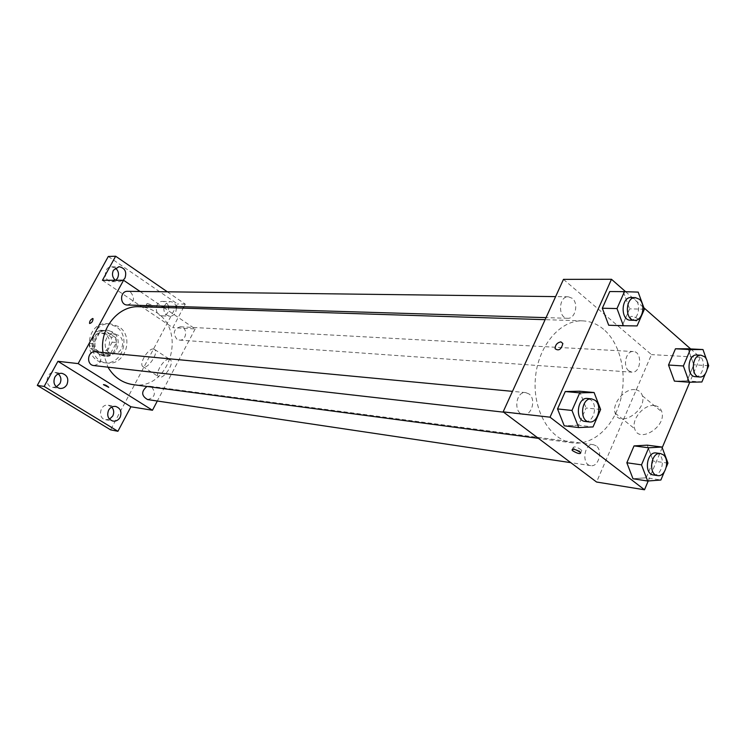 <?xml version="1.0" encoding="UTF-8"?>
<svg xmlns="http://www.w3.org/2000/svg" width="746" height="746" viewBox="0 0 746 746"><rect width="100%" height="100%" fill="white"/><g stroke="black" fill="none" stroke-linecap="round" stroke-linejoin="round"><path stroke-width="0.56" stroke-dasharray="3.73 2.8" d="M118.437 335.308L114.502 333.975C103.228 332.697 101.559 353.1 112.888 353.669C121.98 355.012 126.494 339.999 118.437 335.308M105.363 334.385L101.475 333.08C90.331 331.811 88.69 351.86 99.88 352.429C108.869 353.763 113.327 339.001 105.363 334.385M112.152 342.162L105.811 353.902L101.195 355.273L90.527 348.466L89.361 343.374L95.796 331.569L100.44 330.245L111.014 337.117L112.152 342.162L116.488 342.507L110.11 354.322L105.811 353.902M89.361 343.374L93.604 343.738L100.067 331.858L95.796 331.569M100.44 330.245L104.729 330.525L115.341 337.434L111.014 337.117M104.729 330.525L100.067 331.858M93.604 343.738L94.779 348.848L90.527 348.466M110.11 354.322L105.484 355.693L94.779 348.848M116.488 342.507L115.341 337.434M94.928 336.549C97.539 332.166 101.204 330.021 105.923 330.124C121.356 330.534 119.09 358.183 103.797 356.075C94.406 353.212 91.46 346.704 94.928 336.549M96.355 336.66C92.877 346.825 95.833 353.352 105.233 356.215C117.29 358.043 123.323 338.199 112.637 331.979L107.368 330.217C102.64 330.114 98.976 332.259 96.355 336.66M105.484 355.693L101.195 355.273M115.677 326.375L107.592 323.689C85.436 321.405 82.163 361.334 104.393 362.696C122.54 365.577 131.716 335.775 115.677 326.375M118.595 326.552L110.492 323.848C88.28 321.563 84.997 361.642 107.284 363.004C125.477 365.894 134.681 335.98 118.595 326.552M111.751 407.064L108.31 405.227C100.02 403.483 97.26 418.571 105.652 419.746L109.541 419.187M168.512 306.252C167.449 303.277 165.491 301.664 162.647 301.431C154.525 300.871 154.077 315.875 162.218 315.856L164.614 315.437L167.057 313.656L167.943 312.341L168.81 307.669M115.341 268.01L111.62 266.854C103.107 266.648 103.396 282.025 111.891 281.652L115.761 280.272M58.3 373.895L54.962 372.422C46.205 370.902 43.911 386.4 52.752 387.361L56.379 386.876M108.291 256.475L177.483 303.939L110.585 429.845M123.165 280.254L119.267 281.652L115.369 280.272M164.241 306.13L166.684 302.801L170.34 301.617C173.203 301.86 175.17 303.482 176.243 306.485M176.541 307.911L175.664 312.639L174.769 313.954L172.317 315.754L169.901 316.183C165.565 315.381 163.56 312.49 163.868 307.511M102.435 280.3L172.802 327.671L183.162 308.126M167.346 291.807L185.269 304.144L183.908 306.718M185.269 304.144L177.483 303.939M163.644 307.501L195.163 328.93L172.802 327.671M195.163 328.93L157.313 401.022M169.146 359.283C163.934 358.313 154.543 373.597 158.478 376.665C162.386 381.141 174.9 363.591 170.452 359.88L169.146 359.283M132.844 384.591C168.885 391.063 187.722 331.383 156.101 312.248C150.944 308.797 145.321 306.96 139.232 306.727M103.023 352.513L107.965 367.172M140.061 291.472L161.5 306.046M147.568 399.567C154.888 397.599 156.268 393.412 151.708 386.988L149.508 386.186L146.962 386.456M127.37 305.011C134.187 302.652 135.306 298.419 130.718 292.311L127.594 291.322M93.931 365.568C101.419 363.461 102.771 359.162 97.987 352.69L95.404 351.795M176.923 339.197C172.522 333.182 173.659 329.033 180.327 326.767C187.908 326.869 187.041 340.941 179.497 340.092L176.923 339.197M151.084 304.75L147.111 303.426C148.93 305.291 150.664 306.14 152.315 305.991L151.084 304.75M150.31 306.186L146.337 304.862C148.156 306.727 149.89 307.576 151.541 307.427L150.31 306.186M103.452 384.572L108.729 387.342M153.48 348.988C148.333 348.084 138.849 363.461 142.7 366.482C146.505 370.902 159.122 353.222 154.758 349.566L153.48 348.988M93.036 318.635L93.036 318.626C92.924 321.33 91.777 322.943 89.576 323.494M603.617 329.312C597.276 323.997 590.273 321.181 582.617 320.864C560.05 319.82 537.875 346.163 535.376 378.409C532.588 410.645 550.175 440.243 572.602 442.891C592.902 445.595 613.361 426.982 620.392 400.583C627.535 374.222 620.476 343.552 603.617 329.312M628.775 370.855C622.425 366.165 626.071 350.601 633.289 351.525C642.632 351.553 641.196 373.317 631.927 372.179L628.775 370.855M529.026 393.963L525.725 392.62C515.495 391.081 513.173 413.825 523.496 414.44C531.805 415.923 536.355 398.979 529.026 393.963M572.238 298.316L568.303 296.768C558.372 296.106 557.728 318.542 567.678 318.29C575.334 319.027 578.896 303.37 572.238 298.316M596.222 445.875L593.49 444.7C584.09 442.919 581.209 464.749 590.729 465.625C598.525 467.313 603.15 450.593 596.222 445.875M563.472 279.368L651.463 354.602L596.576 482.028M646.185 477.776L632.99 478.755L646.185 477.776L653.226 461.065L646.185 477.776L660.881 480.014M647.23 445.166L653.226 461.065L647.23 445.166M622.351 325.424L608.699 325.237L622.351 325.424L629.624 308.863L622.351 325.424L637.084 325.927M609.743 291.546L623.404 291.984L629.624 308.863L623.404 291.984L609.743 291.546M690.656 348.932L700.224 357.353L689.761 382.222M662.206 447.712L648.209 480.974M625.596 291.695L643.882 307.781M578.514 425.229L564.246 425.826L578.514 425.229L586.086 407.997L578.514 425.229L593.033 426.936M579.539 391.212L586.086 407.997L579.539 391.212M687.019 380.88L674.384 381.113L687.019 380.88L693.799 364.794L687.019 380.88L701.893 381.989M688.082 348.802L693.799 364.794L688.082 348.802M700.224 357.353L651.463 354.602M654.251 405.6C643.957 404.099 631.06 419.466 634.715 428.81C638.725 443.907 666.672 426.693 661.833 411.876C660.686 408.165 658.159 406.076 654.251 405.6M637.961 318.831C633.242 316.024 630.612 315.651 630.081 317.703C634.482 321.172 637.373 321.852 638.744 319.736L637.961 318.831C633.242 316.034 630.612 315.651 630.081 317.703C634.482 321.181 637.373 321.852 638.744 319.736L637.961 318.831M573.991 448.486L573.124 447.647C574.252 446.108 577.143 446.975 581.796 450.248C581.47 451.843 578.877 451.255 573.991 448.486M634.893 389.636C624.644 388.246 611.617 403.819 615.18 413.163C619.021 428.26 647.09 410.664 642.399 395.846C641.29 392.135 638.79 390.065 634.893 389.636M707.376 368.878L705.352 373.709M706.593 359.759L707.217 361.53M695.337 376.674C702.667 377.718 706.481 361.418 700.093 356.42L696.783 354.993M708.7 365.717L693.799 364.794M666.346 466.968L664.238 471.985M653.319 474.96C661.217 476.685 665.954 459.107 658.951 454.183L656.182 452.971M667.959 463.098L653.226 461.065M630.37 320.183C638.147 320.939 641.802 304.48 635.06 299.174L631.069 297.542M638.166 292.106L623.404 291.984M644.395 309.18L629.624 308.863M585.162 421.453C593.62 422.982 598.292 405.134 590.851 399.884L587.494 398.476M600.642 409.498L586.086 407.997M99.88 352.429L112.888 353.669M101.475 333.08L114.502 333.975M107.368 330.217L105.923 330.124M105.233 356.215L103.797 356.075M110.492 323.848L107.592 323.689M107.284 363.004L104.393 362.696M52.752 387.361L59.699 388.424M54.962 372.422L61.927 373.336M111.891 281.652L119.267 281.652M111.62 266.854L119.006 266.704M162.218 315.856L169.901 316.183M162.647 301.431L170.34 301.617M105.652 419.746L112.954 421.089M108.31 405.227L115.63 406.43M151.541 307.427L152.315 305.991M146.337 304.862L147.111 303.426M142.7 366.482L158.478 376.665M154.758 349.566L170.452 359.88M582.617 320.864L545.121 319.67M572.602 442.891L538.435 438.359M179.497 340.092L631.927 372.179M180.327 326.767L633.289 351.525M525.725 392.62L512.483 391.361M523.496 414.44L503.578 412.174M568.303 296.768L555.621 296.61M567.678 318.29L546.044 317.637M593.49 444.7L149.508 386.186M590.729 465.625L570.774 462.651M573.124 447.647L572.471 449.139M581.796 450.248L580.724 452.71M615.18 413.163L634.715 428.81M642.399 395.846L661.833 411.876"/><path stroke-width="1.12" d="M109.541 419.187L112.767 415.998C114.287 412.678 113.951 409.703 111.751 407.064M168.81 307.669L168.512 306.252M115.761 280.272L117.551 278.127C119.276 274.127 118.539 270.751 115.341 268.01M56.379 386.876L59.932 383.584C61.629 379.854 61.088 376.618 58.3 373.895M157.313 401.022L152.464 410.253L130.904 406.775L117.915 431.291L110.585 429.845L37.3 385.393L108.291 256.475L115.649 256.223L167.346 291.807M117.915 431.291L44.145 386.437L37.3 385.393M44.145 386.437L57.936 361.306L78.153 363.6L123.566 280.254L102.435 280.3L115.649 256.223M89.576 323.494L89.576 323.494C89.445 321.33 90.49 319.661 92.709 318.495L93.036 318.626C92.924 321.33 91.767 322.943 89.576 323.494C89.445 321.321 90.49 319.661 92.709 318.486L93.036 318.635M115.369 280.272C112.366 277.465 111.723 274.118 113.439 270.238L119.006 266.704C124.946 267.991 126.932 271.786 124.964 278.09L123.165 280.254M176.243 306.485L176.541 307.911M163.868 307.511L164.241 306.13M183.908 306.718L183.162 308.126M108.59 410.216C110.296 407.372 112.637 406.113 115.63 406.43C120.563 408.202 122.055 411.829 120.115 417.303C118.39 420.203 116.003 421.462 112.954 421.089C108.095 419.261 106.641 415.643 108.59 410.216M54.84 377.159C56.537 374.371 58.897 373.093 61.927 373.336C67.308 375.089 68.977 378.837 66.935 384.6C65.21 387.444 62.804 388.713 59.699 388.424C54.421 386.605 52.798 382.847 54.84 377.159M130.904 406.775L57.936 361.306M545.121 319.67L139.232 306.727C118.176 305.31 99.115 328.986 103.023 352.513M107.965 367.172C113.951 377.14 122.241 382.95 132.844 384.591L538.435 438.359M152.464 410.253L78.153 363.6M123.566 280.254L140.061 291.472M161.5 306.046L163.644 307.501M146.962 386.456C141.087 391.436 141.283 395.809 147.568 399.567L570.774 462.651M555.621 296.61L127.594 291.322C119.752 290.884 119.528 305.123 127.37 305.011L546.044 317.637M512.483 391.361L95.404 351.795C87.441 350.685 85.911 365.008 93.931 365.568L503.578 412.174M108.729 387.342L103.442 384.656C105.009 384.712 106.771 385.589 108.729 387.267L103.452 384.572M648.209 480.974L644.507 489.777L596.576 482.028L503.149 411.857L563.472 279.368L611.478 279.274L625.596 291.695M644.507 489.777L550.035 417.182L503.149 411.857M550.035 417.182L611.478 279.274M560.861 341.855L562.848 343.486C561.309 349.482 558.726 351.235 555.099 348.718C555.211 344.969 557.131 342.684 560.861 341.855L562.848 343.486C561.309 349.492 558.726 351.235 555.108 348.727C555.211 344.978 557.131 342.684 560.861 341.855M632.99 478.755L626.845 462.762L634.035 445.903L647.23 445.166L634.035 445.903L626.845 462.762L632.99 478.755L647.659 481.021L641.504 464.851L648.731 447.786L661.954 447.031L667.959 463.098L666.346 466.968M608.699 325.237L602.32 308.238L609.743 291.546L602.32 308.238L608.699 325.237L623.395 325.75L616.998 308.555L624.458 291.658L638.166 292.106L644.395 309.18L637.084 325.927L623.395 325.75M689.761 382.222L662.206 447.712M643.882 307.781L690.656 348.932M564.246 425.826L557.532 408.929L565.263 391.547L579.539 391.212L565.263 391.547L557.532 408.929L564.246 425.826L578.7 427.561L571.977 410.459L579.754 392.862L594.086 392.517L600.642 409.498L593.033 426.936L578.7 427.561M674.384 381.113L668.528 365.027L675.447 348.802L688.082 348.802L675.447 348.802L668.528 365.027L674.384 381.113L689.229 382.232L683.373 365.969L690.32 349.557L702.984 349.548L706.593 359.759M572.919 450.929L572.051 450.099C573.17 448.56 576.061 449.437 580.724 452.71C580.407 454.295 577.805 453.699 572.919 450.929M705.352 373.709L701.893 381.989L689.229 382.232M707.217 361.53L708.7 365.717L707.376 368.878M701.091 355.227L696.783 354.993C687.504 353.93 686.003 376.571 695.337 376.674L699.645 376.982C706.984 378.026 710.798 361.67 704.41 356.663L701.091 355.227C691.812 354.173 690.302 376.879 699.645 376.982M683.373 365.969L668.528 365.027M690.32 349.557L675.447 348.802M702.984 349.548L688.082 348.802M664.238 471.985L660.881 480.014L647.659 481.021M660.452 453.531L656.182 452.971C646.661 451.144 643.667 474.083 653.319 474.96L657.58 475.594C665.479 477.319 670.225 459.685 663.213 454.743L660.452 453.531C650.913 451.703 647.92 474.717 657.58 475.594M641.504 464.851L626.845 462.762M648.731 447.786L634.035 445.903M661.954 447.031L647.23 445.166M635.34 297.598L631.069 297.542C620.98 296.843 620.262 320.454 630.37 320.183L634.641 320.314C642.418 321.069 646.083 304.555 639.331 299.23L635.34 297.598C625.251 296.899 624.523 320.584 634.641 320.314M616.998 308.555L602.32 308.238M624.458 291.658L609.743 291.546M591.699 398.877L587.494 398.476C577.078 396.9 574.653 420.847 585.162 421.453L589.368 421.938C597.826 423.458 602.516 405.554 595.066 400.285L591.699 398.877C581.283 397.292 578.849 421.331 589.368 421.938M571.977 410.459L557.532 408.929M579.754 392.862L565.263 391.547M594.086 392.517L579.539 391.212M572.471 449.139L572.051 450.099"/></g></svg>
